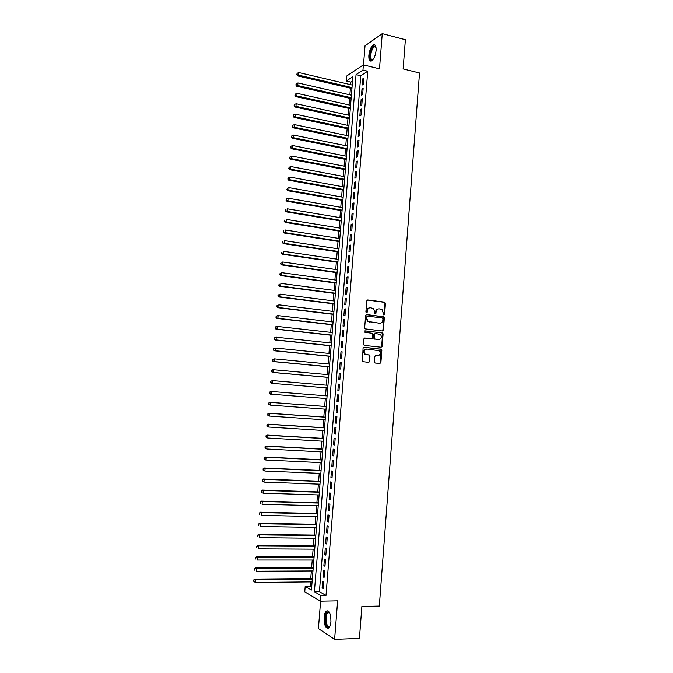 <?xml version="1.0" encoding="UTF-8"?>
<svg xmlns="http://www.w3.org/2000/svg" width="673" height="673" viewBox="0 0 673 673"><rect width="100%" height="100%" fill="white"/><g stroke="black" fill="none" stroke-linecap="round" stroke-linejoin="round"><path stroke-width="1.01" d="M383.904 314.956L384.611 314.308L385.461 303.279L384.611 302.118L367.795 299.948L366.768 300.873L365.893 312.003L366.499 312.819L367.222 312.163L367.332 310.724C367.677 308.714 368.762 307.721 370.604 307.754L373.364 308.478L374.752 311.641L374.945 313.769L375.955 313.239L376.064 311.809C376.4 309.807 377.486 308.814 379.311 308.84L382.02 309.546L383.904 314.956M383.787 314.93L384.964 303.338L384.519 302.337L367.332 300.015M366.398 312.794L367.332 310.724M375.13 313.862L375.576 311.86L376.064 311.809M330.931 621.675C330.897 613.826 329.366 610.285 326.329 611.059C325.135 612.127 324.386 614.23 324.092 617.377C324.1 625.192 325.639 628.725 328.71 627.993C329.896 626.925 330.636 624.822 330.931 621.675M376.098 50.458C376.266 46.05 375.341 44.199 373.33 44.931C370.983 46.748 369.494 50.239 368.846 55.388C368.669 59.804 369.595 61.647 371.631 60.923C373.961 59.123 375.45 55.632 376.098 50.458M374.314 361.872L375.172 363.016L379.9 363.479L380.91 362.528L381.86 350.179L381.473 349.237L364.093 347.251L363.067 348.21L362.444 361.586L368.728 362.385L369.755 361.426L369.797 355.176L365.128 354.091C363.496 351.424 364.085 349.741 366.886 349.035L379.286 350.742C380.952 353.375 380.388 355.066 377.595 355.807L375.744 355.613L374.726 356.572L374.314 361.872M320.928 595.529L320.483 601.174L304.751 591.836L305.197 586.41L311.422 590.019L352.896 76.697L346.275 81.038L346.688 76.032L363.386 64.894L362.974 70.085L356.051 74.627L314.4 591.744L320.928 595.529L326.001 595.437L367.736 71.237L362.974 70.085M363.386 64.894L379.496 68.839L382.264 33.65L405.39 39.732L403.144 68.932L419.523 72.995L379.328 606.053L361.881 606.449L359.432 638.399L334.607 639.35L337.636 600.838L320.483 601.174M382.39 330.981L383.4 330.048L384.342 317.765L383.913 316.781L366.65 314.56L365.624 315.494L364.657 327.886L365.052 328.845L382.39 330.981M383.105 333.951L382.155 346.267L381.145 347.209L364.236 345.409L363.378 344.256L363.79 338.931L364.816 337.981L371.706 338.746L372.724 337.796L372.598 333.328L364.976 332.327L365.094 330.855L382.693 332.984L383.105 333.951L382.609 333.985L381.667 346.284L382.155 346.267M320.6 601.174L318.413 628.574L334.607 639.35M382.264 33.65L365.027 45.831L363.504 64.919M363.47 84.251L363.967 78.068L362.806 78.808L362.318 84.975L363.47 84.251M362.646 94.573L363.142 88.382L361.981 89.088L361.494 95.272L362.646 94.573M361.822 104.904L362.318 98.704L361.165 99.394L360.669 105.577L361.822 104.904M360.997 115.26L361.494 109.043L360.333 109.707L359.845 115.907L360.997 115.26M360.173 125.632L360.669 119.407L359.508 120.038L359.012 126.246L360.173 125.632M359.34 136.022L359.836 129.78L358.684 130.394L358.187 136.611L359.34 136.022M358.507 146.42L359.003 140.177L357.851 140.758L357.355 146.983L358.507 146.42M357.674 156.843L358.179 150.592L357.026 151.139L356.522 157.381L357.674 156.843M356.841 167.283L357.338 161.015L356.194 161.545L355.689 167.796L356.841 167.283M356.009 177.739L356.505 171.464L355.361 171.968L354.856 178.227L356.009 177.739M355.167 188.221L355.672 181.929L354.52 182.4L354.023 188.676L355.167 188.221M354.334 198.712L354.831 192.411L353.687 192.857L353.182 199.141L354.334 198.712M353.493 209.219L353.998 202.91L352.854 203.33L352.349 209.623L353.493 209.219M352.652 219.751L353.157 213.425L352.013 213.821L351.508 220.121L352.652 219.751M351.811 230.292L352.316 223.966L351.171 224.328L350.667 230.637L351.811 230.292M350.961 240.858L351.474 234.515L350.33 234.852L349.825 241.178L350.961 240.858M350.12 251.441L350.625 245.09L349.489 245.393L348.976 251.727L350.12 251.441M349.27 262.041L349.783 255.673L348.639 255.959L348.134 262.302L349.27 262.041M348.421 272.658L348.934 266.281L347.798 266.533L347.285 272.893L348.421 272.658M347.571 283.291L348.084 276.906L346.948 277.133L346.435 283.501L347.571 283.291M346.721 293.941L347.234 287.548L346.099 287.75L345.586 294.126L346.721 293.941M345.872 304.617L346.385 298.206L345.249 298.383L344.736 304.768L345.872 304.617M345.022 315.309L345.527 308.89L344.399 309.033L343.886 315.427L345.022 315.309M344.164 326.01L344.677 319.582L343.541 319.7L343.028 326.111L344.164 326.01M343.306 336.736L343.819 330.3L342.692 330.384L342.178 336.803L343.306 336.736M342.448 347.487L342.961 341.034L341.834 341.093L341.32 347.52L342.448 347.487M365.195 354.141L366.449 354.671M341.59 358.246L342.103 351.786L340.975 351.811L340.462 358.255L341.59 358.246M340.723 369.023L341.245 362.554L340.117 362.554L339.604 369.006L340.723 369.023M339.865 379.824L340.378 373.347L339.259 373.313L338.738 379.774L339.865 379.824M338.999 390.643L339.52 384.148L338.393 384.09L337.88 390.567L338.999 390.643M338.132 401.478L338.654 394.975L337.535 394.891L337.013 401.377L338.132 401.478M337.266 412.33L337.787 405.819L336.668 405.701L336.147 412.204L337.266 412.33M336.399 423.208L336.921 416.68L335.802 416.537L335.28 423.048L336.399 423.208M335.533 434.102L336.054 427.565L334.935 427.389L334.414 433.908L335.533 434.102M334.658 445.013L335.179 438.46L334.06 438.258L333.539 444.786L334.658 445.013M333.783 455.941L334.304 449.379L333.194 449.143L332.672 455.688L333.783 455.941M332.908 466.885L333.438 460.315L332.319 460.054L331.797 466.608L332.908 466.885M332.033 477.855L332.563 471.277L331.444 470.982L330.923 477.544L332.033 477.855M331.158 488.842L331.68 482.247L330.569 481.927L330.048 488.497L331.158 488.842M330.275 499.846L330.805 493.242L329.694 492.888L329.164 499.475L330.275 499.846M329.4 510.874L329.921 504.254L328.819 503.875L328.289 510.471L329.4 510.874M328.517 521.912L329.047 515.282L327.936 514.87L327.406 521.482L328.517 521.912M327.633 532.974L328.163 526.336L327.053 525.891L326.523 532.511L327.633 532.974M326.741 544.053L327.28 537.407L326.169 536.936L325.639 543.565L326.741 544.053M325.858 555.158L326.388 548.495L325.286 547.99L324.756 554.636L325.858 555.158M324.966 566.279L325.505 559.6L324.403 559.07L323.873 565.724L324.966 566.279M324.083 577.417L324.613 570.729L323.511 570.166L322.981 576.837L324.083 577.417M369.687 361.729L369.225 361.687M367.736 71.237L360.762 75.755L319.406 591.668L326.001 595.437M322.628 581.279L322.089 587.958L323.191 588.572L323.721 581.876L322.628 581.279M352.543 81.063L350.902 82.123L350.692 84.705M350.414 88.171L349.876 94.826M349.598 98.266L349.051 104.971M348.782 108.387L348.235 115.125M347.958 118.515L347.411 125.296M347.142 128.661L346.587 135.492M346.317 138.831L345.762 145.696M345.493 149.011L344.929 155.917M344.669 159.207L344.105 166.164M343.844 169.419L343.272 176.419M343.011 179.649L342.439 186.69M342.187 189.895L341.606 196.987M341.354 200.167L340.774 207.292M340.521 210.447L339.941 217.623M339.688 220.744L339.099 227.962M338.856 231.058L338.267 238.326M338.014 241.388L337.425 248.699M337.181 251.744L336.584 259.097M336.34 262.108L335.743 269.503M335.499 272.489L334.902 279.934M334.658 282.896L334.052 290.383M333.816 293.31L333.211 300.848M332.975 303.75L332.361 311.33M332.126 314.198L331.511 321.829M331.276 324.672L330.662 332.344M330.426 335.162L329.804 342.877M329.577 345.661L328.954 353.426M328.727 356.185L328.096 363.992M327.877 366.726L327.238 374.583M327.019 377.284L326.38 385.183M326.169 387.867L325.522 395.808M325.311 398.466L324.664 406.416M324.445 409.108L323.806 417.041M323.587 419.775L322.947 427.683M322.72 430.451L322.081 438.342M321.854 441.151L321.214 449.017M320.987 451.869L320.356 459.718M320.121 462.603L319.482 470.427M319.246 473.355L318.615 481.161M318.379 484.131L317.749 491.913M317.505 494.916L316.874 502.681M316.63 505.726L316.007 513.465M315.755 516.553L315.132 524.267M314.88 527.396L314.257 535.094M313.997 538.257L313.374 545.938M313.113 549.134L312.499 556.79M312.238 560.037L311.616 567.675M311.355 570.956L310.733 578.57M310.463 581.893L310.11 586.351L311.649 587.235M382.096 346.545L381.608 346.561M310.11 586.351L305.197 586.41M350.902 82.123L346.275 81.038M360.762 75.755L356.051 74.627M319.406 591.668L314.4 591.744M362.806 78.808L363.891 79.069M361.981 89.088L363.067 89.341M361.165 99.394L362.242 99.638M360.333 109.707L361.418 109.951M359.508 120.038L360.593 120.274M358.684 130.394L359.769 130.621M357.851 140.758L358.945 140.985M357.026 151.139L358.112 151.366M356.194 161.545L357.279 161.764M355.361 171.968L356.454 172.179M354.52 182.4L355.622 182.61M353.687 192.857L354.78 193.058M352.854 203.33L353.948 203.524M352.013 213.821L353.106 214.006M351.171 224.328L352.273 224.513M350.33 234.852L351.432 235.028M349.489 245.393L350.591 245.569M348.639 255.959L349.741 256.119M347.798 266.533L348.9 266.693M346.948 277.133L348.059 277.284M346.099 287.75L347.209 287.893M345.249 298.383L346.359 298.526M344.399 309.033L345.51 309.168M343.541 319.7L344.66 319.826M342.692 330.384L343.802 330.51M341.834 341.093L342.952 341.211M340.975 351.811L342.094 351.929M380.834 362.856L380.371 362.797M340.117 362.554L341.236 362.663M339.259 373.313L340.378 373.414M338.393 384.09L339.512 384.19M337.013 401.377L338.132 401.461M337.535 394.891L338.654 394.975M336.147 412.204L337.274 412.28M335.28 423.048L336.407 423.124M334.414 433.908L335.541 433.976M333.539 444.786L334.666 444.853M332.672 455.688L333.8 455.747M331.797 466.608L332.925 466.658M330.923 477.544L332.058 477.594M330.048 488.497L331.183 488.539M329.164 499.475L330.3 499.509M328.289 510.471L329.425 510.496M327.406 521.482L328.55 521.508M326.523 532.511L327.667 532.528M325.639 543.565L326.784 543.574M324.756 554.636L325.9 554.636M323.873 565.724L325.017 565.724M322.981 576.837L324.125 576.828M322.089 587.958L323.242 587.95M378.428 308.882C376.804 309.058 375.854 310.06 375.576 311.86M369.704 307.788C368.081 307.982 367.13 308.974 366.852 310.783M382.281 330.965L382.912 330.081L383.854 317.807L383.425 316.823L366.23 314.611M382.954 318.75L382.365 317.942L367.576 316.15L366.852 316.806L366.735 318.329L368.055 321.442L379.606 323.242C381.431 323.25 382.508 322.258 382.844 320.255L382.954 318.75M367.315 316.175L366.852 316.806M379.9 323.259L367.584 321.484L366.263 318.371L366.381 316.857M380.994 347.192L381.667 346.284M364.455 338.023L371.496 338.755M364.774 330.906L382.256 332.807M378.798 339.529C381.625 338.771 382.171 337.072 380.43 334.431L375.332 333.497L374.314 334.431L374.432 338.898L378.907 339.537M375.038 333.514L374.314 334.431M378.31 339.545L373.952 338.923L373.826 334.464M382.609 333.985L381.768 332.832M377.107 355.815L375.441 355.638M366.348 349.043C363.597 349.8 363.025 351.483 364.648 354.099L365.128 354.091M368.535 362.36L369.275 361.426L369.687 356.118L368.829 354.965L365.977 354.679M379.69 363.462L380.422 362.528L380.985 349.253L363.765 347.285M352.215 85.059L298.837 72.575L298.619 75.166L297.626 75.914L351.937 88.525M297.113 74.316L297.197 73.281L296.709 74.619L298.619 75.166L352.013 87.583M297.197 73.281L298.837 72.575M297.626 75.914L296.709 74.619M372.968 59.678C370.916 60.991 369.94 59.51 370.066 55.245C371.075 49.003 372.825 45.991 375.29 46.193L375.997 47.211M376.005 47.278L374.348 46.832C372.463 48.288 371.269 51.081 370.747 55.203C370.613 58.744 371.361 60.217 372.985 59.636L373.01 59.628M374.895 44.931L374.062 45.167C371.732 46.975 370.243 50.441 369.603 55.556C369.41 58.576 369.864 60.435 370.966 61.159M327.305 612.144L328.466 611.875L329.686 612.876L327.835 612.699C324.462 614.996 326.321 629.053 329.669 626.319L329.248 626.891C325.606 629.852 323.629 614.508 327.305 612.144M327.81 610.748L327.128 611.092C323.604 613.406 324.504 628.01 328.214 628.288M351.399 95.179L297.954 82.947L297.735 85.538L296.743 86.27L351.121 98.62M296.221 84.689L296.313 83.654L295.826 84.983L297.735 85.538L351.197 97.711M296.313 83.654L297.954 82.947M296.743 86.27L295.826 84.983M350.583 105.308L297.071 93.337L296.852 95.936L295.859 96.634L350.305 108.723M295.338 95.078L295.43 94.043L294.942 95.364L296.852 95.936L350.372 107.848M295.43 94.043L297.071 93.337M295.859 96.634L294.942 95.364M349.758 115.462L296.187 103.743L295.96 106.351L294.967 107.015L349.489 118.843M294.446 105.493L294.538 104.45L294.051 105.762L295.96 106.351L349.556 118.002M294.538 104.45L296.187 103.743M294.967 107.015L294.051 105.762M348.942 125.624L295.296 114.166L295.077 116.774L294.084 117.422L348.664 128.989M293.563 115.916L293.647 114.873L293.167 116.177L295.077 116.774L348.732 128.173M293.647 114.873L295.296 114.166M294.084 117.422L293.167 116.177M348.118 135.811L294.412 124.606L294.185 127.222L293.192 127.836L347.848 139.143M292.671 126.356L292.755 125.313L292.275 126.608L294.185 127.222L347.907 138.36M292.755 125.313L294.412 124.606M293.192 127.836L292.275 126.608M347.293 146.007L293.521 135.071L293.293 137.687L292.309 138.276L347.024 149.322M291.779 136.821L291.863 135.769L291.384 137.056L293.293 137.687L347.083 148.556M291.863 135.769L293.521 135.071M292.309 138.276L291.384 137.056M346.469 156.229L292.629 145.545L292.402 148.169L291.417 148.733L346.2 159.509M290.879 147.294L290.972 146.251L290.492 147.522L292.402 148.169L346.259 158.778M290.972 146.251L292.629 145.545M291.417 148.733L290.492 147.522M345.644 166.458L291.729 156.043L291.51 158.668L290.526 159.207L345.375 169.714M289.987 157.793L290.08 156.742L289.592 158.012L291.51 158.668L345.434 169.016M290.08 156.742L291.729 156.043M290.526 159.207L289.592 158.012M344.812 176.705L290.837 166.551L290.61 169.184L289.626 169.697L344.551 179.935M289.087 168.309L289.18 167.257L288.7 168.511L290.61 169.184L344.61 179.27M289.18 167.257L290.837 166.551M289.626 169.697L288.7 168.511M343.987 186.976L289.937 177.083L289.71 179.716L288.734 180.204L343.726 190.181M288.195 178.841L288.28 177.781L287.8 179.035L289.71 179.716L343.777 189.542M288.28 177.781L289.937 177.083M288.734 180.204L287.8 179.035M343.154 197.256L289.037 187.632L288.818 190.274L287.834 190.728L342.894 200.436M287.295 189.391L287.379 188.331L286.9 189.567L288.818 190.274L342.944 199.831M287.379 188.331L289.037 187.632M287.834 190.728L286.9 189.567M342.321 207.562L288.137 198.198L287.918 200.84L286.934 201.269L342.069 210.708M286.387 199.957L286.479 198.897L286 200.125L287.918 200.84L342.111 210.136M286.479 198.897L288.137 198.198M286.934 201.269L286 200.125M341.489 217.875L287.236 208.781L287.009 211.431L286.033 211.827L341.236 221.005M285.487 210.54L285.579 209.48L285.1 210.699L287.009 211.431L341.278 220.458M286.033 211.827L285.1 210.699M340.656 228.214L286.336 219.381L286.109 222.04L285.133 222.41L340.403 231.31M284.578 221.148L284.671 220.079L284.191 221.291L286.109 222.04L340.445 230.797M285.133 222.41L284.191 221.291M339.815 238.57L285.428 230.006L285.201 232.665L284.233 233.009L339.571 241.632M283.678 231.764L283.77 230.704L283.291 231.907L285.201 232.665L339.604 241.161M284.233 233.009L283.291 231.907M338.982 248.934L284.528 240.64L284.3 243.306L283.325 243.618L338.729 251.98M282.769 242.406L282.862 241.338L282.382 242.532L284.3 243.306L338.771 251.534M283.325 243.618L282.382 242.532M338.14 259.324L283.619 251.298L283.392 253.965L282.416 254.251L337.896 262.335M281.861 253.065L281.953 251.996L281.474 253.174L283.392 253.965L337.93 261.923M282.416 254.251L281.474 253.174M337.299 269.73L282.71 261.974L282.475 264.649L281.507 264.901L337.055 272.708M280.952 263.74L281.036 262.672L280.565 263.841L282.475 264.649L337.089 272.329M281.507 264.901L280.565 263.841M336.458 280.145L281.794 272.666L281.566 275.341L280.599 275.577L336.214 283.106M280.035 274.433L280.128 273.364L279.648 274.525L281.566 275.341L336.248 282.753M280.599 275.577L279.648 274.525M335.617 290.585L280.885 283.375L280.658 286.059L279.69 286.261L335.373 293.512M279.118 285.142L279.211 284.073L278.74 285.226L280.658 286.059L335.406 293.201M279.69 286.261L278.74 285.226M334.767 301.041L279.968 294.109L279.741 296.793L278.773 296.97L334.531 303.944M278.21 295.876L278.294 294.799L277.823 295.943L279.741 296.793L334.557 303.658M278.773 296.97L277.823 295.943M333.926 311.515L279.051 304.852L278.824 307.544L277.865 307.687L333.69 314.392M277.293 306.627L277.377 305.55L276.906 306.686L278.824 307.544L333.707 314.14M276.998 305.609L279.051 304.852L277.377 305.55M277.865 307.687L276.906 306.686M333.076 322.005L278.134 315.62L277.907 318.312L276.948 318.43L332.849 324.849M276.367 317.387L276.46 316.31L275.989 317.437L277.907 318.312L332.866 324.63M276.081 316.36L277.175 315.746L278.134 315.62L276.46 316.31M276.948 318.43L275.989 317.437M332.226 332.512L277.217 326.405L276.99 329.105L276.031 329.19L331.999 335.331M275.45 328.18L275.543 327.095L275.064 328.214L276.99 329.105L332.016 335.146M275.156 327.137L276.258 326.498L277.217 326.405L275.543 327.095M276.031 329.19L275.064 328.214M331.377 343.045L276.3 337.207L276.065 339.915L275.106 339.974L331.15 345.829M274.525 338.982L274.618 337.896L274.147 339.007L276.065 339.915L331.166 345.678M274.239 337.922L276.3 337.207L274.618 337.896M275.106 339.974L274.147 339.007M330.527 353.586L275.375 348.025L275.148 350.734L274.189 350.768L330.3 356.345M273.608 349.8L273.701 348.723L273.221 349.817L275.148 350.734L330.308 356.227M273.314 348.732L275.375 348.025L273.701 348.723M274.189 350.768L273.221 349.817M329.669 364.143L274.449 358.869L274.222 361.586L273.263 361.586L329.45 366.878M272.683 360.644L272.775 359.559L272.296 360.644L274.222 361.586L329.459 366.785M272.388 359.559L274.449 358.869L272.775 359.559M273.263 361.586L272.296 360.644M328.819 374.726L273.524 369.729L273.297 372.447L272.346 372.421L328.601 377.427M271.757 371.504L271.85 370.419L271.37 371.496L273.297 372.447L328.601 377.368M271.463 370.411L272.573 369.704L273.524 369.729L271.85 370.419M272.346 372.421L271.37 371.496M271.421 383.274L327.743 387.993L271.421 383.274L270.445 382.357L270.916 381.297L270.445 382.357M327.961 385.318L272.599 380.607L272.372 383.324L270.824 382.382M270.538 381.271L272.599 380.607L270.916 381.297M269.991 392.191L269.898 393.276L269.991 392.191L271.673 391.501L327.103 395.934L270.723 391.425L271.673 391.501L271.438 394.227L326.885 398.593M269.898 393.276L271.438 394.227L270.487 394.142L269.52 393.242M269.612 392.157L270.723 391.425M326.245 406.534L269.797 402.311L270.739 402.412L270.512 405.146L326.026 409.226M326.245 406.568L270.739 402.412L268.678 403.06L268.964 404.195L269.057 403.102M268.964 404.195L270.512 405.146L268.586 404.153M268.678 403.06L269.797 402.311M325.387 417.151L268.864 413.214L269.814 413.348L269.579 416.082L325.168 419.885M325.387 417.218L269.814 413.348L267.745 413.979L268.031 415.132L268.123 414.038M268.031 415.132L269.579 416.082L268.628 415.939L267.652 415.073M267.745 413.979L268.864 413.214M324.529 427.784L267.93 424.133L268.88 424.301L268.645 427.044L324.31 430.552M324.521 427.885L268.88 424.301L266.811 424.924L267.097 426.085L267.189 424.991M267.097 426.085L268.645 427.044L266.718 426.017M266.811 424.924L267.93 424.133M323.671 438.434L266.996 435.078L267.947 435.271L267.711 438.022L323.444 441.244M323.663 438.569L267.947 435.271L265.877 435.877L266.163 437.055L266.256 435.961M266.163 437.055L267.711 438.022L265.785 436.979M265.877 435.877L266.996 435.078M322.804 449.101L266.062 446.039L267.004 446.266L266.769 449.017L322.577 451.953M322.796 449.278L267.004 446.266L264.943 446.855L265.221 448.05L265.313 446.948M265.221 448.05L266.769 449.017L264.851 447.957M264.943 446.855L266.062 446.039M321.946 459.794L265.128 457.017L266.071 457.27L265.835 460.029L321.711 462.679M321.93 459.995L266.071 457.27L264.001 457.85L264.287 459.062L264.38 457.96M264.287 459.062L265.835 460.029L264.893 459.768L263.909 458.952M264.001 457.85L265.128 457.017M321.08 470.494L264.195 468.013L265.128 468.299L264.893 471.058L320.844 473.422M321.063 470.738L265.128 468.299L263.067 468.871L263.345 470.09L263.437 468.988M263.345 470.09L264.893 471.058L262.966 469.973M263.067 468.871L264.195 468.013M320.213 481.22L263.252 479.033L264.186 479.353L263.951 482.112L319.969 484.19M320.188 481.498L264.186 479.353L262.125 479.908L262.403 481.136L262.495 480.034M262.403 481.136L263.951 482.112L262.024 481.01M262.125 479.908L263.252 479.033M319.347 491.963L262.31 490.07L263.244 490.415L263.008 493.183L319.103 494.966M319.322 492.274L263.244 490.415L261.174 490.962L261.452 492.207L261.553 491.097M261.174 490.962L262.31 490.07M318.472 502.723L261.368 501.124L262.302 501.503L262.066 504.279L318.228 505.768M318.447 503.068L262.302 501.503L260.232 502.033L260.51 503.295L260.602 502.184M260.232 502.033L261.368 501.124M317.606 513.499L260.426 512.203L261.36 512.607L261.116 515.383L317.353 516.586M317.572 513.878L261.36 512.607L259.29 513.12L259.559 514.399L259.66 513.289M259.29 513.12L260.426 512.203M316.731 524.301L259.475 523.291L260.409 523.729L260.173 526.513L316.478 527.422M316.697 524.704L260.409 523.729L258.339 524.233L258.617 525.529L258.71 524.41M258.339 524.233L259.475 523.291M315.856 535.111L258.533 534.404L259.458 534.875L259.223 537.668L315.603 538.274M315.822 535.557L259.458 534.875L257.389 535.363L257.666 536.667L257.759 535.557M257.389 535.363L258.533 534.404M314.981 545.946L257.582 545.542L258.508 546.039L258.272 548.832L314.728 549.143M314.947 546.426L258.508 546.039L256.438 546.518L256.707 547.839L256.808 546.72M256.438 546.518L257.582 545.542M314.106 556.798L256.632 556.689L257.557 557.219L257.313 560.02L313.845 560.037M314.064 557.311L257.557 557.219L255.479 557.69L255.757 559.019L255.849 557.9M255.479 557.69L256.632 556.689M313.231 567.667L255.681 567.861L256.598 568.424L256.363 571.226L312.962 570.948M313.189 568.214L256.598 568.424L254.529 568.878L254.798 570.224L254.899 569.106M254.529 568.878L255.681 567.861M312.348 578.553L254.722 579.058L255.647 579.646L255.404 582.456L312.079 581.876M312.306 579.142L255.647 579.646L253.57 580.084L253.839 581.447L253.94 580.319M255.404 582.456L253.839 581.447M253.57 580.084L254.722 579.058M384.123 314.358L384.611 314.308M366.743 312.222L367.222 312.163M375.467 313.29L375.955 313.239M367.349 300.007L367.795 299.948M384.123 302.185L384.611 302.118M384.964 303.338L385.461 303.279M383.004 316.655L383.501 316.613M383.854 317.807L384.342 317.765M382.912 330.081L383.4 330.048M366.263 318.371L366.735 318.329M369.014 322.081L369.494 322.039M379.118 323.276L379.606 323.242M371.227 338.771L371.706 338.746M373.557 337.972L374.037 337.947M374.415 339.116L374.895 339.091M368.829 354.965L369.309 354.957M369.687 356.118L370.167 356.11M369.275 361.426L369.755 361.426M380.514 349.051L381.002 349.035M381.364 350.196L381.86 350.179M380.422 362.528L380.91 362.528M384.519 302.337L385.006 302.278M383.425 316.823L383.913 316.781M367.584 321.484L368.055 321.442M373.952 338.923L374.432 338.898M382.205 333.017L382.693 332.984M369.317 355.184L369.797 355.176M380.985 349.253L381.473 349.237M375.593 46.832L375.29 46.193M376.005 47.253L374.348 46.832M328.946 612.43L328.466 611.875M329.425 612.666L327.835 612.699"/></g></svg>
